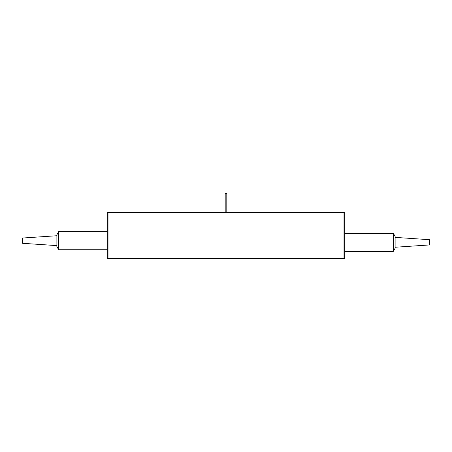 <?xml version="1.0" encoding="UTF-8"?>
<svg xmlns="http://www.w3.org/2000/svg" width="452" height="452" viewBox="0 0 452 452"><rect width="100%" height="100%" fill="white"/><g stroke="black" fill="none" stroke-linecap="round" stroke-linejoin="round"><path stroke-width="0.68" d="M107.322 258.634L107.322 212.485L108.972 212.485L108.972 258.634L107.322 258.634M343.028 258.634L343.028 212.485L344.678 212.485L344.678 258.634L108.972 258.634M343.028 212.485L108.972 212.485M393.308 233.255L393.308 251.385L395.116 248.25L395.116 236.385L393.308 233.255L344.678 233.255M393.308 251.385L344.678 251.385M395.116 237.385L429.4 239.679L429.4 244.956L395.116 247.25M58.692 249.736L58.692 231.605L56.884 234.735L56.884 246.606L58.692 249.736L107.322 249.736M56.884 245.605L22.6 243.306L22.6 238.034L56.884 235.735M226.808 212.485L226.808 193.366L225.192 193.366L225.192 212.485M58.692 231.605L107.322 231.605"/></g></svg>

